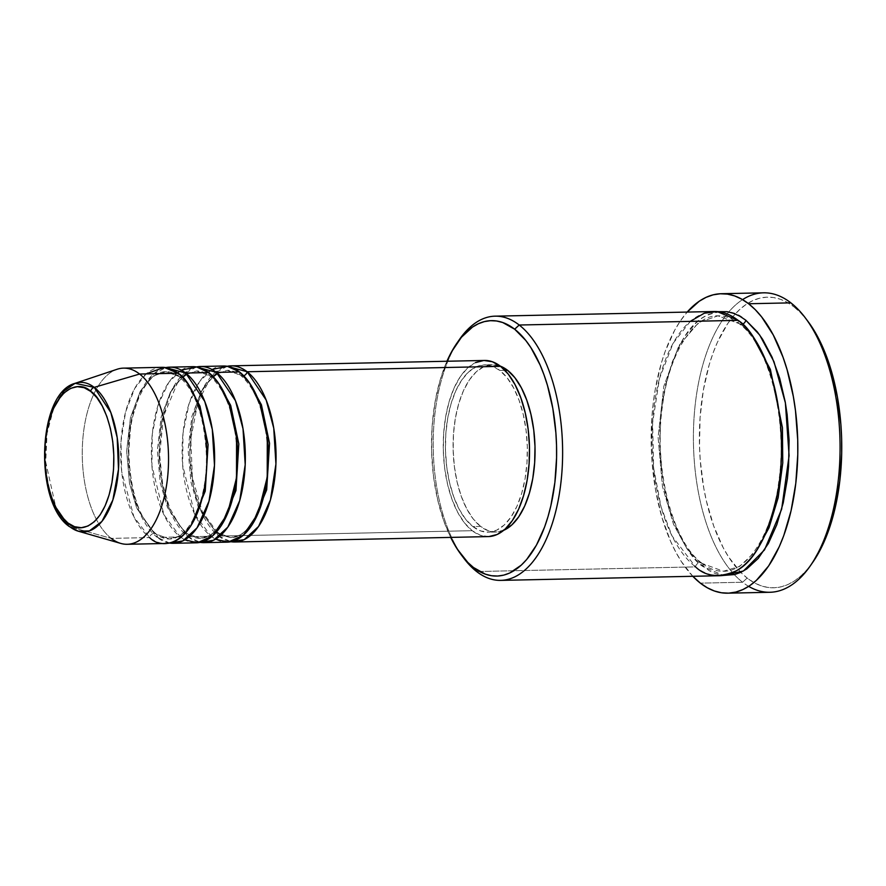 <?xml version="1.0" encoding="UTF-8"?>
<svg xmlns="http://www.w3.org/2000/svg" width="886" height="886" viewBox="0 0 886 886"><rect width="100%" height="100%" fill="white"/><g stroke="black" fill="none" stroke-linecap="round" stroke-linejoin="round"><path stroke-width="0.66" stroke-dasharray="4.43 3.32" d="M69.064 526.373A4.408 3.566 127.9 0 0 70.116 526.915L78.234 531.19M211.92 369.462L199.638 381.512L189.128 403.507L183.014 433.243L182.649 465.072L194.676 514.135L211.056 536.251A4.408 3.566 -52.1 0 1 215.608 532.065L198.187 506.847L190.944 482.028L188.109 449.878L191.885 416.398L201.786 389.796L214.678 374.745L227.303 370.337L242.576 375.941A4.408 3.566 127.9 0 0 243.694 375.753A4.408 3.566 -52.1 0 1 242.576 375.941L227.303 370.337L214.678 374.745L201.786 389.796L191.885 416.398L188.109 449.878L190.944 482.028L198.187 506.847L215.608 532.065A4.408 3.566 -52.1 0 1 217.635 532.719A4.408 3.566 -52.1 0 1 218.731 536.096L201.078 511.133L193.469 486.835L189.837 454.972L192.461 420.673L201.41 391.678L214.091 373.46L227.226 366.283A88.091 43.115 88.8 0 0 190.014 442.125A88.091 43.115 88.8 0 0 218.731 536.096L472.194 530.692A88.091 43.115 -91.2 0 0 488.264 536.595M242.576 375.941A4.408 3.566 -52.1 0 1 240.549 375.287A4.408 3.566 -52.1 0 1 239.441 371.91A4.408 3.566 127.9 0 0 240.549 375.287A4.408 3.566 127.9 0 0 242.576 375.941L249.243 382.542L242.576 375.941M181.198 370.115L168.916 382.165L158.406 404.16L152.292 433.896L151.927 465.726L163.954 514.788L180.334 536.916A4.408 3.566 -52.1 0 1 184.886 532.719L167.465 507.501L160.222 482.682L157.387 450.531L161.163 417.051L171.064 390.449L183.956 375.398L196.581 370.99L211.854 376.594A4.408 3.566 127.9 0 0 212.972 376.406A4.408 3.566 -52.1 0 1 211.854 376.594L196.581 370.99L183.956 375.398L171.064 390.449L161.163 417.051L157.387 450.531L160.222 482.682L167.465 507.501L184.886 532.719A4.408 3.566 -52.1 0 1 186.902 533.372A4.408 3.566 -52.1 0 1 188.009 536.75L170.345 511.787L162.747 487.488L159.103 455.625L161.739 421.326L170.688 392.332L183.369 374.113L196.504 366.937A88.091 43.115 88.8 0 0 159.292 442.779A88.091 43.115 88.8 0 0 188.009 536.75L211.056 536.251A88.091 43.115 -91.2 0 0 227.126 542.154M211.854 376.594A4.408 3.566 -52.1 0 1 209.827 375.941A4.408 3.566 -52.1 0 1 208.719 372.563A4.408 3.566 127.9 0 0 209.827 375.941A4.408 3.566 127.9 0 0 211.854 376.594L218.521 383.195L211.854 376.594M146.124 373.903L134.65 388.544L125.557 412.09L120.994 441.582L121.692 471.717L133.952 516.937L149.612 537.569A4.408 3.566 -52.1 0 1 154.164 533.372L136.743 508.154L129.5 483.335L126.665 451.184L130.441 417.705L140.342 391.103L153.234 376.052L165.859 371.644L181.132 377.248A4.408 3.566 127.9 0 0 182.25 377.059A4.408 3.566 -52.1 0 1 181.132 377.248L165.859 371.644L153.234 376.052L140.342 391.103L130.441 417.705L126.665 451.184L129.5 483.335L136.743 508.154L154.164 533.372A4.408 3.566 -52.1 0 1 156.18 534.025A4.408 3.566 -52.1 0 1 157.287 537.403L139.623 512.44L132.025 488.142L128.381 456.29L131.017 421.98L139.966 392.985L152.647 374.767L165.782 367.59A88.091 43.115 88.8 0 0 128.559 443.432A88.091 43.115 88.8 0 0 157.287 537.403L180.334 536.916A88.091 43.115 -91.2 0 0 196.404 542.808M181.132 377.248A4.408 3.566 -52.1 0 1 179.105 376.594A4.408 3.566 -52.1 0 1 177.997 373.227A4.408 3.566 127.9 0 0 179.105 376.594A4.408 3.566 127.9 0 0 181.132 377.248L187.799 383.848L181.132 377.248M748.67 586.366A149.756 73.294 88.8 0 1 742.601 582.246L747.153 578.049A145.359 71.135 -91.2 0 0 813.049 561.901M807.921 321.341A145.359 71.135 -91.2 0 0 793.989 306.888L790.866 302.857L793.989 306.888L800.468 312.669L807.877 321.275M690.294 321.374L673.072 343.336L659.439 378.654L652.594 422.899L653.647 468.096L661.067 506.925L672.031 535.93L695.521 566.874A4.408 3.566 -52.1 0 1 700.073 562.676L686.971 548.822L673.482 524.18L662.429 486.314L658.099 437.23L663.869 386.13L678.975 345.529L698.655 322.548L717.926 315.826L741.228 324.387A4.408 3.566 127.9 0 0 742.49 324.143A4.408 3.566 -52.1 0 1 741.228 324.387L717.926 315.826L698.655 322.548L678.975 345.529L663.869 386.13L658.099 437.23L662.429 486.314L673.482 524.18L686.971 548.822L700.073 562.676A4.408 3.566 -52.1 0 1 702.089 563.33A4.408 3.566 -52.1 0 1 703.196 566.708C692.298 560.085 681.489 542.354 670.791 513.515C660.934 484.387 655.906 437.54 663.381 395.887C672.496 352.694 686.329 326.159 704.857 316.302C721.802 308.981 735.446 310.277 745.779 320.189M741.228 324.387A4.408 3.566 -52.1 0 1 739.212 323.733A4.408 3.566 -52.1 0 1 738.104 320.355A4.408 3.566 127.9 0 0 739.212 323.733A4.408 3.566 127.9 0 0 741.228 324.387L752.114 335.34L741.228 324.387M223.372 366.007A88.091 43.115 -91.2 0 0 182.56 438.404A88.091 43.115 -91.2 0 0 211.056 536.251L188.009 536.75L200.236 542.376A88.091 43.115 88.8 0 1 188.009 536.75A4.408 3.566 127.9 0 0 186.902 533.372A4.408 3.566 127.9 0 0 184.886 532.719A4.408 3.566 127.9 0 0 180.334 536.916L157.287 537.403A4.408 3.566 127.9 0 0 156.18 534.025A4.408 3.566 127.9 0 0 154.164 533.372A4.408 3.566 127.9 0 0 149.612 537.569A88.091 43.115 -91.2 0 0 165.682 543.472M488.873 536.573L480.422 535.299L472.194 530.692L218.731 536.096L230.958 541.723A88.091 43.115 88.8 0 1 218.731 536.096A4.408 3.566 127.9 0 0 217.635 532.719A4.408 3.566 127.9 0 0 215.608 532.065A4.408 3.566 127.9 0 0 211.056 536.251L215.542 539.197M504.367 530.005L496.426 532.01L488.396 530.803L480.589 526.417L472.902 526.583A83.694 40.955 88.8 0 1 445.835 433.631A83.694 40.955 88.8 0 1 484.609 364.855A83.694 40.955 88.8 0 1 499.87 370.459L504.998 370.348L499.87 370.459A83.694 40.955 88.8 0 1 526.937 463.411A83.694 40.955 88.8 0 1 488.175 532.187A83.694 40.955 88.8 0 1 472.902 526.583L480.589 526.417A83.694 40.955 -91.2 0 0 495.85 532.032A83.694 40.955 -91.2 0 0 503.769 530.271M713.994 311.507A132.136 64.667 -91.2 0 0 652.783 420.097A132.136 64.667 -91.2 0 0 695.521 566.874L476.624 571.536L695.521 566.874A132.136 64.667 -91.2 0 0 719.62 575.723M763.544 292.823A149.756 73.294 -91.2 0 0 728.746 311.972A149.756 73.294 -91.2 0 0 693.793 453.255A149.756 73.294 -91.2 0 0 742.601 582.246L700.361 583.143L742.601 582.246A149.756 73.294 -91.2 0 0 769.923 592.28M117.063 369.274A88.091 43.115 -91.2 0 0 82.365 447.109A88.091 43.115 -91.2 0 0 111.204 538.389L149.612 537.569L111.204 538.389L70.116 526.915L111.204 538.389A88.091 43.115 -91.2 0 0 120.773 543.417M169.514 543.04A88.091 43.115 88.8 0 1 157.287 537.403L169.514 543.04M192.65 366.671A88.091 43.115 -91.2 0 0 151.838 439.057A88.091 43.115 -91.2 0 0 180.334 536.916L184.809 539.851M161.928 367.325A88.091 43.115 -91.2 0 0 121.116 439.722A88.091 43.115 -91.2 0 0 149.612 537.569M111.204 538.389A88.091 43.115 88.8 0 1 82.719 440.53A88.091 43.115 88.8 0 1 123.531 368.133M68.233 525.32L70.116 526.915A74.801 36.614 88.8 0 1 45.618 449.412A74.801 36.614 88.8 0 1 75.088 383.317M813.459 561.303L807.678 568.934L801.542 575.335L795.119 580.474L788.451 584.273L781.607 586.709L774.663 587.75L767.675 587.407L760.72 585.657L753.853 582.523L747.153 578.049L740.674 572.267L728.646 557.028L723.209 547.703L713.751 526.129L706.485 501.343L703.75 488.031L700.25 460.233L699.508 446.012L700.073 417.605L703.351 390.139L709.21 364.7L713.042 353.038L717.427 342.24L727.694 323.634L733.464 316.003L739.6 309.602L746.034 304.463L752.701 300.664L759.535 298.228L766.49 297.187L773.467 297.53L780.433 299.28L787.289 302.414L793.989 306.888A145.359 71.135 -91.2 0 0 735.258 313.976A145.359 71.135 -91.2 0 0 699.685 451.018A145.359 71.135 -91.2 0 0 747.153 578.049L742.601 582.246A149.756 73.294 88.8 0 1 693.793 453.255A149.756 73.294 88.8 0 1 728.746 311.972A149.756 73.294 88.8 0 1 742.557 299.634M692.819 576.299A149.756 73.294 88.8 0 1 651.221 445.016A149.756 73.294 88.8 0 1 687.193 312.071L680.304 321.02L674.778 330.057L665.22 351.31L661.266 363.326L655.23 389.541L653.203 403.495L651.852 417.827L651.265 447.098L652.03 461.761L655.64 490.401L661.897 517.236L670.558 541.235L675.697 551.878L681.301 561.48L692.819 576.299M695.521 566.874A4.408 3.566 127.9 0 1 700.073 562.676L723.375 571.237L739.655 566.42L756.699 550.284L739.655 566.42L723.375 571.237L700.073 562.676A4.408 3.566 127.9 0 1 702.089 563.33A4.408 3.566 127.9 0 1 703.196 566.708L723.463 575.413L715.534 573.619L709.287 570.772L697.315 561.447L686.373 547.592L676.904 529.728L669.262 508.553L663.747 484.875L661.853 472.382L659.882 446.677L660.402 420.839L661.587 408.191L665.763 384.026L672.186 362.152L680.636 343.391L685.509 335.417L696.33 322.659L702.177 317.996L708.246 314.541L717.837 311.65M462.603 556.552A132.136 64.667 88.8 0 1 458.029 341.597M447.375 360.281L440.143 380.016L434.993 402.377L432.113 426.509L431.615 451.472L433.52 476.325L437.75 500.092L444.141 521.876L450.686 537.392A127.739 62.507 88.8 0 1 446.943 361.244M480.589 526.417L473.301 519.041L466.8 508.952L461.362 496.525L457.165 482.25L454.396 466.678L453.156 450.398L453.477 434.04L455.371 418.236L458.738 403.584L463.478 390.648L469.381 379.939L476.236 371.854L483.778 366.715L491.719 364.711L500.269 366.106A83.694 40.955 -91.2 0 0 492.284 364.689A83.694 40.955 -91.2 0 0 453.521 433.464A83.694 40.955 -91.2 0 0 480.589 526.417M484.509 360.447A88.091 43.115 -91.2 0 0 443.709 432.844A88.091 43.115 -91.2 0 0 472.194 530.692L464.519 522.928L457.685 512.307L451.96 499.228L447.552 484.199L444.628 467.808L443.321 450.675L443.664 433.453L445.647 416.808L449.202 401.391L454.186 387.78L460.399 376.506L467.62 367.989L475.56 362.584M483.911 360.469L484.465 360.447M472.902 526.583L480.721 530.958L488.74 532.176L496.681 530.171L504.223 525.021L511.078 516.937L516.992 506.227L521.721 493.303L525.099 478.65L526.982 462.835L527.314 446.478L526.062 430.197L523.294 414.626L519.107 400.35L513.659 387.935L507.169 377.835L499.87 370.459L492.062 366.084L484.033 364.877L476.103 366.882L468.561 372.02L461.706 380.105L455.792 390.815L451.063 403.75L447.685 418.391L445.802 434.206L445.47 450.564L446.721 466.844L449.49 482.416L453.676 496.692L459.125 509.118L465.615 519.207L472.902 526.583M459.302 339.703A132.136 64.667 -91.2 0 0 463.965 558.401M190.822 525.852L179.869 535.964L169.425 538.987L154.164 533.372L169.425 538.987L179.869 535.964L190.822 525.852M221.544 525.199L210.591 535.299L200.147 538.323L184.886 532.719L200.147 538.323L210.591 535.299L221.544 525.199M252.266 524.545L241.313 534.646L230.869 537.669L215.608 532.065L230.869 537.669L241.313 534.646L252.266 524.545M53.681 408.202L47.047 433.453L45.707 462.016L55.796 507.235M217.602 532.696L202.218 511.576L192.417 477.798L190.778 438.869L197.689 403.196M198.22 401.69L208.044 382.619L213.282 376.727M217.624 373.405L227.303 370.337C231.6 370.193 236.03 371.843 240.582 375.31C256.851 389.585 265.922 415.612 267.793 453.377C269.41 496.935 251.281 537.935 230.869 537.669L221.068 535.022M186.902 374.058L196.581 370.99C200.878 370.846 205.308 372.497 209.86 375.963C226.129 390.239 235.2 416.265 237.071 454.031C238.688 497.589 220.559 538.588 200.147 538.323C195.85 538.478 191.431 536.816 186.88 533.35L180.223 526.672L169.525 507.678L162.548 483.335L159.668 455.282L163.434 416.354L177.322 383.273L182.56 377.381M156.157 534.003C139.877 519.728 130.807 493.701 128.946 455.936C127.318 412.378 145.448 371.378 165.859 371.644C170.156 371.5 174.586 373.15 179.138 376.616C195.407 390.892 204.478 416.918 206.349 454.684C207.966 498.242 189.837 539.253 169.425 538.987C165.128 539.131 160.709 537.47 156.157 534.003M702.066 563.308C672.529 542.298 653.082 467.287 662.639 404.703C669.229 352.141 694.569 314.884 717.926 315.826C724.992 315.637 732.091 318.273 739.234 323.755C768.771 344.765 788.219 419.776 778.661 482.361C772.071 534.923 746.732 572.179 723.375 571.237C716.309 571.426 709.21 568.79 702.066 563.308M495.85 532.032L488.175 532.187M492.284 364.689L484.609 364.855"/><path stroke-width="1.33" d="M90.682 391.39C100.683 396.164 119.909 433.531 111.946 482.593C103.086 530.958 77.038 533.073 67.945 523.006A4.408 3.566 127.9 0 0 69.064 526.373A4.408 3.566 -52.1 0 1 67.945 523.006L61.798 516.782L56.327 508.276L51.742 497.799L48.209 485.772L45.873 472.637L44.821 458.915L45.097 445.126L46.692 431.792L49.538 419.443L53.525 408.546L58.509 399.52L64.279 392.697L70.647 388.367L77.337 386.673L84.104 387.691L90.682 391.39L96.829 397.604L102.311 406.109L106.896 416.586L110.429 428.614L112.766 441.749L113.807 455.47L113.541 469.259L111.946 482.593L109.1 494.942L105.113 505.84L100.129 514.877L94.348 521.688L87.991 526.018L81.302 527.713L74.535 526.694L67.945 523.006C57.944 518.221 38.718 480.854 46.692 431.792C55.552 383.439 81.601 381.312 90.682 391.39A4.408 3.566 -52.1 0 1 94.215 387.359A4.408 3.566 127.9 0 0 90.682 391.39M78.234 531.19L120.773 543.417A88.091 43.115 -91.2 0 0 167.487 478.385A88.091 43.115 -91.2 0 0 139.6 374.036L94.215 387.359L75.088 383.317C37.079 393.129 34.089 502.362 69.086 526.395L78.234 531.19L89.397 530.902L101.912 521.433L112.854 500.014L118.491 469.325L117.196 437.64L110.828 412.499L94.215 387.359A74.801 36.614 88.8 0 1 117.904 475.959A74.801 36.614 88.8 0 1 78.234 531.19A74.801 36.614 88.8 0 1 70.116 526.915A4.408 3.566 -52.1 0 1 69.064 526.373M227.226 366.283L247.128 371.755A4.408 3.566 -52.1 0 1 243.694 375.753A4.408 3.566 127.9 0 0 247.128 371.755A88.091 43.115 88.8 0 1 275.612 469.602A88.091 43.115 88.8 0 1 234.801 541.999A88.091 43.115 88.8 0 1 230.958 541.723L244.226 539.64L258.557 526.472L270.44 499.937L275.923 464.042L273.741 428.159L266.165 400.051L247.128 371.755L500.579 366.35L247.128 371.755A88.091 43.115 88.8 0 0 231.058 365.852A88.091 43.115 88.8 0 0 227.226 366.283M215.542 539.197L228.211 542.11L243.44 535.133L258.169 513.193L267.229 477.211L267.295 437.152L260.041 404.381L249.708 383.217L239.441 371.91L216.405 372.408L239.441 371.91A88.091 43.115 -91.2 0 0 223.372 366.007L200.336 366.505A88.091 43.115 88.8 0 0 196.504 366.937L216.405 372.408A88.091 43.115 88.8 0 1 244.89 470.256A88.091 43.115 88.8 0 1 204.079 542.653L227.126 542.154A88.091 43.115 -91.2 0 0 267.937 469.757A88.091 43.115 -91.2 0 0 239.441 371.91L227.37 366.306L211.92 369.462M200.336 366.505A88.091 43.115 88.8 0 1 216.405 372.408A4.408 3.566 -52.1 0 1 212.972 376.406A4.408 3.566 127.9 0 0 216.405 372.408L235.443 400.705L243.019 428.813L245.2 464.696L239.718 500.59L227.835 527.126L213.504 540.294L200.236 542.376A88.091 43.115 88.8 0 0 204.079 542.653M184.809 539.851L197.489 542.764L212.718 535.786L227.447 513.858L236.507 477.864L236.562 437.806L229.319 405.035L218.986 383.871L208.719 372.563L185.683 373.061L208.719 372.563A88.091 43.115 -91.2 0 0 192.65 366.671L169.614 367.158A88.091 43.115 88.8 0 0 165.782 367.59L185.683 373.061A88.091 43.115 88.8 0 1 214.168 470.909A88.091 43.115 88.8 0 1 173.357 543.306L196.404 542.808A88.091 43.115 -91.2 0 0 237.215 470.422A88.091 43.115 -91.2 0 0 208.719 372.563L196.648 366.959L181.198 370.115M169.614 367.158A88.091 43.115 88.8 0 1 185.683 373.061A4.408 3.566 -52.1 0 1 182.25 377.059A4.408 3.566 127.9 0 0 185.683 373.061L204.721 401.358L212.297 429.466L214.478 465.36L208.996 501.243L197.113 527.779L182.782 540.947L169.514 543.04A88.091 43.115 88.8 0 0 173.357 543.306M149.612 537.569C160.953 550.14 193.48 547.493 204.544 487.101C214.501 425.856 190.49 379.197 177.997 373.227A88.091 43.115 -91.2 0 0 161.928 367.325L123.531 368.133A88.091 43.115 88.8 0 1 139.6 374.036L177.997 373.227L139.6 374.036A88.091 43.115 88.8 0 1 168.085 471.884A88.091 43.115 88.8 0 1 127.274 544.281L165.682 543.472A88.091 43.115 -91.2 0 0 206.493 471.075A88.091 43.115 -91.2 0 0 177.997 373.227L164.076 367.38L146.124 373.903M500.723 580.385L719.62 575.723A132.136 64.667 -91.2 0 0 780.832 467.132A132.136 64.667 -91.2 0 0 738.104 320.355L519.207 325.018L514.655 329.204A127.739 62.507 88.8 0 1 553.141 494.344A127.739 62.507 88.8 0 1 473.489 567.505L476.624 571.536A132.136 64.667 -91.2 0 0 559.022 495.839A132.136 64.667 -91.2 0 0 519.207 325.018A132.136 64.667 88.8 0 1 561.934 471.795A132.136 64.667 88.8 0 1 500.723 580.385A132.136 64.667 88.8 0 1 476.624 571.536A132.136 64.667 88.8 0 1 462.603 556.552M727.683 593.177A149.756 73.294 88.8 0 1 700.361 583.143L707.261 587.75L714.337 590.973L721.503 592.778L728.702 593.144L735.856 592.058L742.911 589.555L749.777 585.635L756.4 580.352L768.671 565.888L779.248 546.717L783.767 535.587L791.054 510.79L795.783 483.413L797.777 454.485L797.71 439.799L795.484 410.661L793.335 396.507L787.078 369.672L783.036 357.246L773.29 335.019L761.672 316.955L755.293 309.712L748.615 303.754L741.715 299.147L734.649 295.924L727.472 294.119L720.274 293.764L713.119 294.839L706.076 297.353L699.209 301.262L687.193 312.071A149.756 73.294 88.8 0 1 721.304 293.72A149.756 73.294 88.8 0 1 748.615 303.754L790.866 302.857L748.615 303.754A149.756 73.294 88.8 0 1 797.057 470.101A149.756 73.294 88.8 0 1 727.683 593.177L769.923 592.28A149.756 73.294 -91.2 0 0 839.297 469.203A149.756 73.294 -91.2 0 0 790.866 302.857A149.756 73.294 88.8 0 1 805.208 317.742A149.756 73.294 88.8 0 1 810.491 565.6A149.756 73.294 88.8 0 1 748.67 586.366M810.491 565.6L813.049 561.901A145.359 71.135 -91.2 0 0 807.921 321.341L805.208 317.742M745.779 320.189A4.408 3.566 -52.1 0 1 742.49 324.143A4.408 3.566 127.9 0 0 745.779 320.189L757.297 331.84L762.602 339.305L772.071 357.169L779.713 378.344L785.24 402.022L787.133 414.526L789.094 440.231L788.584 466.058L787.399 478.706L783.224 502.871L776.789 524.745L768.35 543.506L758.228 558.413L746.798 568.901L740.74 572.367L734.516 574.571L723.463 575.413L743.409 571.005L764.54 549.863L781.64 509.24L789.094 455.681L785.384 402.875L773.987 361.732L759.701 335.041L745.779 320.189L739.688 316.125L733.453 313.279L727.129 311.695L717.837 311.65M458.029 341.597A132.136 64.667 88.8 0 1 495.097 316.169A132.136 64.667 88.8 0 1 519.207 325.018L738.104 320.355L717.217 311.595L704.281 313.223L690.294 321.374M234.801 541.999L488.264 536.595A88.091 43.115 -91.2 0 0 529.075 464.198A88.091 43.115 -91.2 0 0 500.579 366.35L508.265 374.113L515.098 384.745L520.824 397.814L525.232 412.843L528.156 429.234L529.463 446.378L529.119 463.588L527.137 480.234L523.582 495.651L518.598 509.262L512.385 520.536L505.164 529.053L497.223 534.468L488.873 536.573M499.748 365.918L507.556 370.293L504.998 370.348L507.556 370.293L514.844 377.669L521.345 387.769L526.782 400.184L530.969 414.46L533.749 430.042L534.989 446.322L534.657 462.68L532.774 478.484L529.396 493.137L524.667 506.061L518.764 516.782L511.909 524.855L503.769 530.271A83.694 40.955 -91.2 0 0 535.011 455.149A83.694 40.955 -91.2 0 0 507.556 370.293A83.694 40.955 -91.2 0 0 500.269 366.106M127.274 544.281A88.091 43.115 88.8 0 1 111.204 538.389M139.6 374.036A88.091 43.115 -91.2 0 0 117.063 369.274L75.088 383.317A74.801 36.614 88.8 0 1 94.215 387.359L139.6 374.036M807.877 321.275L817.933 337.234L822.917 347.556L831.323 370.857L837.392 396.906L840.903 424.704L841.645 438.924L841.7 453.178L839.773 481.253L835.177 507.833L828.1 531.899L823.714 542.697L813.027 561.923M742.557 299.634A149.756 73.294 88.8 0 1 790.866 302.857A149.756 73.294 -91.2 0 0 763.544 292.823L721.304 293.72M700.361 583.143A149.756 73.294 88.8 0 1 692.819 576.299L700.361 583.143M695.521 566.874C705.854 576.786 719.498 578.082 736.443 570.761C754.972 560.904 768.793 534.369 777.919 491.176C785.395 449.523 780.367 402.676 770.51 373.549C759.811 344.709 749.002 326.978 738.104 320.355A132.136 64.667 -91.2 0 0 713.994 311.507L495.097 316.169M461.252 554.813L463.965 558.401A132.136 64.667 -91.2 0 0 476.624 571.536L473.489 567.505A127.739 62.507 88.8 0 1 461.252 554.813A127.739 62.507 88.8 0 1 450.686 537.392L457.231 549.032L467.797 562.422L473.489 567.505L485.406 574.183L491.531 575.723L497.666 576.033L503.769 575.114L509.782 572.976L521.289 565.124L526.683 559.487L536.473 545.078L544.624 526.948L547.991 516.704L550.848 505.795L554.88 482.438L556.574 457.774L556.53 445.248L555.876 432.745L552.798 408.313L547.459 385.421L544.004 374.833L540.072 364.954L530.913 347.689L525.786 340.468L514.655 329.204L502.727 322.526L496.614 320.998L490.479 320.688L484.376 321.607L478.362 323.744L472.504 327.089L461.462 337.223L451.672 351.642L446.943 361.244A127.739 62.507 88.8 0 1 456.744 343.403A127.739 62.507 88.8 0 1 514.655 329.204L519.207 325.018A132.136 64.667 -91.2 0 0 459.302 339.703L456.744 343.403M475.56 362.584L483.911 360.469L492.361 361.743L500.579 366.35A88.091 43.115 -91.2 0 0 484.509 360.447L231.058 365.852M752.114 335.34L770.377 369.44L782.427 427.639L782.759 462.902L778.152 497.677L769.004 527.79L756.699 550.284L769.004 527.79L778.152 497.677L782.759 462.902L782.427 427.639L770.377 369.44L752.114 335.34M187.799 383.848L199.97 406.087L208.099 444.606L205.231 491.187L190.822 525.852L205.231 491.187L208.099 444.606L199.97 406.087L187.799 383.848M218.521 383.195L230.692 405.434L238.821 443.952L235.953 490.534L221.544 525.199L235.953 490.534L238.821 443.952L230.692 405.434L218.521 383.195M249.243 382.542L261.414 404.78L269.543 443.288L266.675 489.88L252.266 524.545L266.675 489.88L269.543 443.288L261.414 404.78L249.243 382.542M75.088 383.317L63.958 391.036L53.681 408.202M55.796 507.235L68.233 525.32M197.689 403.196L198.22 401.69M213.282 376.727L217.624 373.405M182.56 377.381L186.902 374.058M217.602 532.696L221.068 535.022"/></g></svg>
